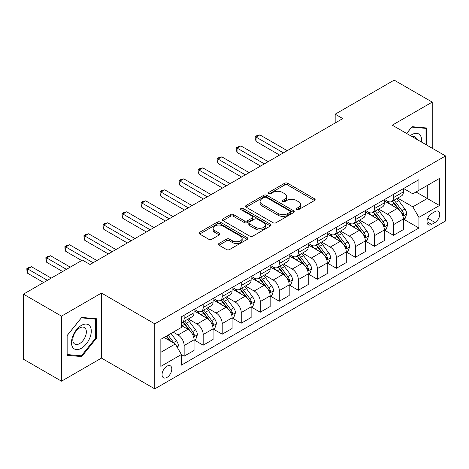 <?xml version="1.0" encoding="UTF-8"?>
<svg xmlns="http://www.w3.org/2000/svg" width="469" height="469" viewBox="0 0 469 469"><rect width="100%" height="100%" fill="white"/><g stroke="black" fill="none" stroke-linecap="round" stroke-linejoin="round"><path stroke-width="0.7" d="M296.543 209.672A1.477 0.856 0 0 0 298.636 209.672L314.517 200.503A2.111 1.219 0 0 0 315.133 199.642A2.111 1.219 0 0 0 314.517 198.78L287.614 183.25A2.111 1.219 0 0 0 284.624 183.25L268.749 192.419A1.477 0.856 0 0 0 268.315 193.023A1.477 0.856 0 0 0 268.749 193.627A1.477 0.856 0 0 0 270.842 193.627L272.894 192.437A6.765 3.904 0 0 1 282.461 192.437L284.701 193.732A6.765 3.904 0 0 1 286.682 196.493A6.765 3.904 0 0 1 284.701 199.255L282.649 200.439A1.477 0.856 0 0 0 282.215 201.043A1.477 0.856 0 0 0 282.649 201.647A1.477 0.856 0 0 0 284.742 201.647L286.793 200.462A6.765 3.904 0 0 1 296.355 200.462L298.601 201.758A6.765 3.904 0 0 1 300.582 204.519A6.765 3.904 0 0 1 298.601 207.28L296.543 208.465A1.477 0.856 0 0 0 296.109 209.068A1.477 0.856 0 0 0 296.543 209.672L296.543 208.465M166.941 377.445A6.888 3.981 120 0 0 171.443 371.372A6.888 3.981 120 0 0 170.388 365.849A6.888 3.981 120 0 0 166.941 366.195A6.888 3.981 120 0 0 162.438 372.263A6.888 3.981 120 0 0 163.493 377.785A6.888 3.981 120 0 0 166.941 377.445M219.023 243.47A2.111 1.219 0 0 0 218.402 244.331A2.111 1.219 0 0 0 219.023 245.199L226.568 249.555A2.111 1.219 0 0 0 229.558 249.555L247.192 239.372A2.111 1.219 0 0 0 247.814 238.51A2.111 1.219 0 0 0 247.192 237.648L220.295 222.118A2.111 1.219 0 0 0 217.305 222.118L199.671 232.296A2.111 1.219 0 0 0 199.049 233.163A2.111 1.219 0 0 0 199.671 234.025L208.787 239.29A2.111 1.219 0 0 0 211.777 239.29L219.322 234.928A2.111 1.219 0 0 0 219.943 234.066A2.111 1.219 0 0 0 219.322 233.204L214.802 230.596A5.651 3.265 0 0 1 213.143 228.286A5.651 3.265 0 0 1 216.637 225.272A5.651 3.265 0 0 1 222.798 225.976L240.503 236.2A5.651 3.265 0 0 1 242.162 238.51A5.651 3.265 0 0 1 238.668 241.523A5.651 3.265 0 0 1 232.513 240.82L229.558 239.114A2.111 1.219 0 0 0 226.568 239.114L219.023 243.47L219.023 245.199M101.474 293.061L61.509 316.135L23.45 294.163L23.45 359.207L61.509 381.18L101.474 358.105L154.764 388.871L154.764 323.827L101.474 293.061L101.474 358.105M432.23 148.251L432.23 102.101L392.266 125.176L445.55 155.943L154.764 323.827M432.23 102.101L394.165 80.129L335.171 114.19L335.171 122.978M23.45 294.163L82.444 260.102L90.06 264.493L342.786 118.587L335.171 114.19M273.046 222.722A2.111 1.219 0 0 0 276.036 222.722L293.67 212.539A2.111 1.219 0 0 0 294.286 211.677A2.111 1.219 0 0 0 293.67 210.816L266.767 195.286A2.111 1.219 0 0 0 263.777 195.286L246.149 205.463A2.111 1.219 0 0 0 245.527 206.331A2.111 1.219 0 0 0 246.149 207.192L273.046 222.722M241.582 209.989A1.477 0.856 0 0 1 243.083 210.2L243.083 208.441L270.431 224.229A2.111 1.219 0 0 1 271.047 225.097A2.111 1.219 0 0 1 270.431 225.958L252.797 236.136A2.111 1.219 0 0 1 249.807 236.136L222.91 220.606L222.91 218.882A2.111 1.219 0 0 0 222.288 219.744A2.111 1.219 0 0 0 222.91 220.606M222.91 218.882L230.455 214.526A2.111 1.219 0 0 1 233.445 214.526L244.355 220.823A2.111 1.219 0 0 0 247.345 220.823L252.345 217.933A2.111 1.219 0 0 0 252.967 217.071A2.111 1.219 0 0 0 252.345 216.209L240.99 209.649A1.477 0.856 0 0 1 240.556 209.045A1.477 0.856 0 0 1 241.471 208.259A1.477 0.856 0 0 1 243.083 208.441M435.044 211.583L431.697 213.512A6.677 3.852 120 0 0 427.335 219.398A6.677 3.852 120 0 0 428.361 224.745A6.677 3.852 120 0 0 431.697 224.417L435.044 222.482A6.677 3.852 120 0 0 439.406 216.596A6.677 3.852 120 0 0 438.38 211.249A6.677 3.852 120 0 0 435.044 211.583M154.764 388.871L445.55 220.987L445.55 155.943M403.604 188.509L412.82 193.826L418.905 190.308L418.905 179.674L181.403 316.792L181.403 327.432L160.849 339.298L160.849 366.371L181.403 354.505L181.403 365.14L418.905 228.016L418.905 217.382L412.82 206.835L397.677 198.094M418.905 190.308L439.459 178.443L439.459 205.516L418.905 217.382M61.509 316.135L61.509 381.18M416.015 191.979L427.282 198.487L427.282 185.472L439.459 178.443M412.82 206.835L427.282 198.487L439.459 205.516M160.849 352.307L175.312 343.953L164.05 337.451M181.403 354.593L184.147 356.17L184.147 345.536A8.612 4.971 -120 0 0 178.056 334.989L173.184 332.175M184.147 356.17L194.043 350.46L194.043 339.826A8.612 4.971 -120 0 0 187.952 329.279L181.403 325.498M194.272 340.043L203.177 345.184L203.177 334.549A8.612 4.971 -120 0 0 197.086 324.003L188.345 318.955M203.177 345.184L213.073 339.474L213.073 328.839A8.612 4.971 -120 0 0 206.981 318.287L194.043 310.818M213.301 329.056L222.206 334.198L222.206 323.563A8.612 4.971 -120 0 0 216.115 313.016L207.374 307.969M222.206 334.198L232.102 328.488L232.102 317.847A8.612 4.971 -120 0 0 226.011 307.301L213.073 299.832M232.331 318.07L241.236 323.211L241.236 312.577A8.612 4.971 -120 0 0 235.145 302.03L226.404 296.977M241.236 323.211L251.132 317.495L251.132 306.861A8.612 4.971 -120 0 0 245.041 296.314L232.102 288.845M251.361 307.084L260.266 312.225L260.266 301.59A8.612 4.971 -120 0 0 254.18 291.038L245.434 285.99M260.266 312.225L270.162 306.509L270.162 295.875A8.612 4.971 -120 0 0 264.076 285.328L251.132 277.853M270.39 296.097L279.295 301.239L279.295 290.598A8.612 4.971 -120 0 0 273.21 280.052L264.463 275.004M279.295 301.239L289.191 295.523L289.191 284.888A8.612 4.971 -120 0 0 283.106 274.342L270.162 266.867M289.42 285.105L298.331 290.252L298.331 279.612A8.612 4.971 -120 0 0 292.24 269.065L283.493 264.018M298.331 290.252L308.227 284.536L308.227 273.902A8.612 4.971 -120 0 0 302.136 263.355L289.191 255.881M308.455 274.119L317.361 279.26L317.361 268.626A8.612 4.971 -120 0 0 311.269 258.079L302.528 253.031M317.361 279.26L327.256 273.55L327.256 262.916A8.612 4.971 -120 0 0 321.165 252.363L308.227 244.894M327.485 263.132L336.39 268.274L336.39 257.639A8.612 4.971 -120 0 0 330.299 247.093L321.558 242.045M336.39 268.274L346.286 262.564L346.286 251.923A8.612 4.971 -120 0 0 340.195 241.377L327.256 233.908M346.515 252.146L355.42 257.288L355.42 246.653A8.612 4.971 -120 0 0 349.329 236.106L340.588 231.059M355.42 257.288L365.316 251.577L365.316 240.937A8.612 4.971 -120 0 0 359.225 230.39L346.286 222.922M365.544 241.16L374.45 246.301L374.45 235.667A8.612 4.971 -120 0 0 368.364 225.114L359.617 220.067M374.45 246.301L384.346 240.585L384.346 229.951A8.612 4.971 -120 0 0 378.26 219.404L365.316 211.929M384.574 230.173L393.479 235.315L393.479 224.68A8.612 4.971 -120 0 0 387.394 214.128L378.647 209.08M393.479 235.315L403.375 229.599L403.375 218.964A8.612 4.971 -120 0 0 397.29 208.418L384.346 200.943M384.574 199.495L387.394 201.119A8.612 4.971 -120 0 0 391.697 201.547A8.612 4.971 -120 0 0 393.479 197.607L393.479 194.354M365.544 210.481L368.364 212.105A8.612 4.971 -120 0 0 372.667 212.533A8.612 4.971 -120 0 0 374.45 208.594L374.45 205.34M346.515 221.468L349.329 223.097A8.612 4.971 -120 0 0 353.638 223.52A8.612 4.971 -120 0 0 355.42 219.58L355.42 216.326M327.485 232.454L330.299 234.084A8.612 4.971 -120 0 0 334.608 234.512A8.612 4.971 -120 0 0 336.39 230.566L336.39 227.313M308.455 243.446L311.269 245.07A8.612 4.971 -120 0 0 315.578 245.498A8.612 4.971 -120 0 0 317.361 241.553L317.361 238.299M289.42 254.433L292.24 256.056A8.612 4.971 -120 0 0 296.543 256.484A8.612 4.971 -120 0 0 298.331 252.539L298.331 249.291M270.39 265.419L273.21 267.043A8.612 4.971 -120 0 0 277.513 267.471A8.612 4.971 -120 0 0 279.295 263.525L279.295 260.277M251.361 276.405L254.18 278.029A8.612 4.971 -120 0 0 258.483 278.457A8.612 4.971 -120 0 0 260.266 274.517L260.266 271.264M232.331 287.391L235.145 289.021A8.612 4.971 -120 0 0 239.454 289.443A8.612 4.971 -120 0 0 241.236 285.504L241.236 282.25M213.301 298.378L216.115 300.008A8.612 4.971 -120 0 0 220.424 300.43A8.612 4.971 -120 0 0 222.206 296.49L222.206 293.236M194.272 309.364L197.086 310.994A8.612 4.971 -120 0 0 201.394 311.422A8.612 4.971 -120 0 0 203.177 307.476L203.177 304.223M403.604 219.181L418.905 228.016M391.697 201.547L401.593 195.831A8.612 4.971 -120 0 0 403.375 191.891L403.375 188.638M372.667 212.533L382.563 206.823A8.612 4.971 -120 0 0 384.346 202.878L384.346 199.624M353.638 223.52L363.534 217.809A8.612 4.971 -120 0 0 365.316 213.864L365.316 210.616M334.608 234.512L344.504 228.796A8.612 4.971 -120 0 0 346.286 224.85L346.286 221.603M315.578 245.498L325.474 239.782A8.612 4.971 -120 0 0 327.256 235.843L327.256 232.589M296.543 256.484L306.439 250.768A8.612 4.971 -120 0 0 308.227 246.829L308.227 243.575M277.513 267.471L287.409 261.755A8.612 4.971 -120 0 0 289.191 257.815L289.191 254.561M258.483 278.457L268.379 272.747A8.612 4.971 -120 0 0 270.162 268.801L270.162 265.548M239.454 289.443L249.35 283.733A8.612 4.971 -120 0 0 251.132 279.788L251.132 276.534M220.424 300.43L230.32 294.72A8.612 4.971 -120 0 0 232.102 290.774L232.102 287.526M201.394 311.422L211.29 305.706A8.612 4.971 -120 0 0 213.073 301.766L213.073 298.513M181.403 322.754A8.612 4.971 -120 0 0 182.359 322.408L192.255 316.692A8.612 4.971 -120 0 0 194.043 312.753L194.043 309.499M182.359 322.408A8.612 4.971 -120 0 0 184.147 318.463L184.147 315.215M175.312 343.953L181.403 354.505M426.749 145.085L426.749 127.996L412.058 126.683L406.611 133.46M66.991 355.285L81.682 356.598L96.374 338.325L96.374 318.732L81.682 317.419L66.991 335.698L66.991 355.285M95.612 337.885L96.374 338.325M80.129 355.701L81.682 356.598M297.135 209.883L298.601 209.033A6.765 3.904 0 0 0 300.582 206.272L300.582 204.519M286.682 196.493L286.682 198.252A6.765 3.904 0 0 1 284.701 201.013L283.241 201.858M314.488 200.521L287.614 185.009A2.111 1.219 0 0 0 284.624 185.009L269.341 193.832M293.641 212.557L266.767 197.044A2.111 1.219 0 0 0 263.777 197.044L246.172 207.21M289.93 212.281A1.477 0.856 0 0 0 290.364 211.677A1.477 0.856 0 0 0 289.93 211.073L266.322 197.443A1.477 0.856 0 0 0 264.229 197.443L262.06 198.692A6.765 3.904 0 0 0 260.078 201.453A6.765 3.904 0 0 0 262.06 204.214L278.199 213.536A6.765 3.904 0 0 0 287.767 213.536L289.93 212.281L289.93 214.04A1.477 0.856 0 0 0 290.364 213.436L290.364 211.677M260.078 201.453L260.078 203.212A6.765 3.904 0 0 0 262.06 205.973L262.06 204.214M289.93 214.04L287.767 215.289A6.765 3.904 0 0 1 278.199 215.289L262.06 205.973M222.939 220.623L230.455 216.285L230.455 214.526M252.967 217.071L252.967 218.83A2.111 1.219 0 0 1 252.345 219.691L247.345 222.582A2.111 1.219 0 0 1 244.355 222.582L233.445 216.285A2.111 1.219 0 0 0 230.455 216.285M243.083 210.2L270.402 225.976M255.675 227.359A5.651 3.265 0 0 0 261.837 228.069A5.651 3.265 0 0 0 265.325 225.05A5.651 3.265 0 0 0 263.666 222.746L257.428 219.14A2.111 1.219 0 0 0 254.438 219.14L249.432 222.03A2.111 1.219 0 0 0 248.816 222.892A2.111 1.219 0 0 0 249.432 223.754L255.675 227.359L255.675 229.118A5.651 3.265 0 0 0 261.837 229.822A5.651 3.265 0 0 0 265.325 226.808L265.325 225.05M248.816 222.892L248.816 224.651A2.111 1.219 0 0 0 249.432 225.513L249.432 223.754M255.675 229.118L249.432 225.513M242.162 238.51L242.162 240.269A5.651 3.265 0 0 1 238.668 243.282A5.651 3.265 0 0 1 232.513 242.579L229.558 240.873A2.111 1.219 0 0 0 226.568 240.873L219.052 245.211M213.143 228.286L213.143 230.044A5.651 3.265 0 0 0 214.802 232.354L214.802 230.596M219.293 234.946L214.802 232.354M247.163 239.389L220.295 223.877A2.111 1.219 0 0 0 217.305 223.877L199.7 234.043M403.375 219.316L405.204 218.261L406.729 213.864A5.704 3.295 -120 0 0 404.905 209.01L398.685 200.703A16.474 9.509 -120 0 0 396.885 198.551M390.7 204.613A16.474 9.509 -120 0 0 387.33 201.084M402.859 215.822L403.522 215.107L403.645 214.11A5.704 3.295 -120 0 0 402.015 210.675L395.795 202.374A16.474 9.509 -120 0 0 393.995 200.222M392.465 201.107A13.671 7.891 60 0 1 394.705 203.657L399.969 210.687M287.216 150.666L259.885 134.89L256.08 137.089L256.08 141.48L279.6 155.063M392.166 201.277A16.474 9.509 60 0 1 393.966 203.429L398.099 208.951M256.08 141.48L255.242 138.361L255.242 136.602L283.411 152.865M255.242 136.602L256.766 135.723L259.885 134.89M384.346 230.302L386.175 229.247L387.699 224.85A5.704 3.295 -120 0 0 385.876 219.996L379.656 211.689A16.474 9.509 -120 0 0 377.856 209.537M371.671 215.599A16.474 9.509 -120 0 0 368.3 212.07M383.83 226.808L384.492 226.093L384.615 225.097A5.704 3.295 -120 0 0 382.985 221.667L376.759 213.36A16.474 9.509 -120 0 0 374.966 211.208M373.43 212.094A13.671 7.891 60 0 1 375.675 214.644L380.939 221.673M268.186 161.653L240.855 145.877L237.05 148.075L237.05 152.472L260.571 166.049M373.136 212.264A16.474 9.509 60 0 1 374.936 214.415L379.069 219.938M237.05 152.472L236.212 149.347L236.212 147.588L264.375 163.851M236.212 147.588L240.855 145.877M365.316 241.289L367.145 240.234L368.663 235.843A5.704 3.295 -120 0 0 366.846 230.983L360.626 222.675A16.474 9.509 -120 0 0 358.826 220.524M352.641 226.586A16.474 9.509 -120 0 0 349.27 223.056M364.794 237.795L365.462 237.079L365.586 236.083A5.704 3.295 -120 0 0 363.95 232.653L357.73 224.346A16.474 9.509 -120 0 0 355.936 222.195M354.4 223.08A13.671 7.891 60 0 1 356.645 225.63L361.91 232.659M249.15 172.639L221.825 156.863L218.021 159.061L218.021 163.458L241.541 177.036M354.107 223.25A16.474 9.509 60 0 1 355.907 225.401L360.04 230.924M218.021 163.458L217.182 160.334L217.182 158.581L245.346 174.837M217.182 158.581L218.706 157.701L221.825 156.863M346.286 252.275L348.115 251.226L349.634 246.829A5.704 3.295 -120 0 0 347.816 241.969L341.596 233.668A16.474 9.509 -120 0 0 339.796 231.51M333.611 237.578A16.474 9.509 -120 0 0 330.235 234.049M345.764 248.781L346.427 248.066L346.556 247.069A5.704 3.295 -120 0 0 344.92 243.64L338.7 235.332A16.474 9.509 -120 0 0 336.906 233.181M335.37 234.066A13.671 7.891 60 0 1 337.616 236.616L342.88 243.646M230.121 183.631L202.796 167.849L198.991 170.048L198.991 174.445L222.511 188.022M335.077 234.236A16.474 9.509 60 0 1 336.871 236.388L341.01 241.91M198.991 174.445L198.153 171.326L198.153 169.567L226.316 185.824M198.153 169.567L199.677 168.688L202.796 167.849M327.256 263.267L329.08 262.212L330.604 257.815A5.704 3.295 -120 0 0 328.781 252.955L322.561 244.654A16.474 9.509 -120 0 0 320.767 242.502M314.576 248.564A16.474 9.509 -120 0 0 311.205 245.035M326.735 259.767L327.397 259.052L327.526 258.056A5.704 3.295 -120 0 0 325.891 254.626L319.67 246.325A16.474 9.509 -120 0 0 317.871 244.167M316.341 245.053A13.671 7.891 60 0 1 318.586 247.609L323.85 254.632M211.091 194.617L183.766 178.841L179.955 181.034L179.955 185.431L203.482 199.008M316.047 245.223A16.474 9.509 60 0 1 317.841 247.38L321.98 252.897M179.955 185.431L179.123 182.312L179.123 180.553L207.286 196.816M179.123 180.553L180.641 179.674L183.766 178.841M421.543 142.084A13.994 8.079 120 0 0 420.324 135.435A13.994 8.079 120 0 0 410.334 135.605M416.466 139.146A9.579 5.534 120 0 0 415.815 137.757A9.579 5.534 120 0 0 414.743 136.76A9.579 5.534 120 0 0 411.811 136.461M411.723 127.099L425.987 128.389L425.987 144.645M425.043 127.844L425.987 128.389M406.641 133.477L411.753 127.117M81.377 325.41A13.994 8.079 120 0 0 71.481 342.546A13.994 8.079 120 0 0 81.377 348.262A13.994 8.079 120 0 0 91.273 331.12A13.994 8.079 120 0 0 81.377 325.41M79.578 327.972A9.579 5.534 120 0 0 73.316 336.414A9.579 5.534 120 0 0 74.788 344.094A9.579 5.534 120 0 0 79.578 343.619A9.579 5.534 120 0 0 85.839 335.177A9.579 5.534 120 0 0 84.367 327.497A9.579 5.534 120 0 0 79.578 327.972M95.612 338.108L81.377 355.813L67.143 354.546L67.143 335.564L81.377 317.853L95.612 319.125L95.612 338.108M94.674 318.58L95.612 319.125M308.227 274.254L310.05 273.198L311.574 268.801A5.704 3.295 -120 0 0 309.751 263.941L303.531 255.64A16.474 9.509 -120 0 0 301.737 253.489M295.546 259.55A16.474 9.509 -120 0 0 292.175 256.021M307.705 270.76L308.368 270.038L308.491 269.048A5.704 3.295 -120 0 0 306.861 265.612L300.641 257.311A16.474 9.509 -120 0 0 298.841 255.159M297.311 256.045A13.671 7.891 60 0 1 299.556 258.595L304.821 265.618M192.061 205.604L164.736 189.828L160.926 192.026L160.926 196.417L184.446 210.001M297.018 256.215A16.474 9.509 60 0 1 298.812 258.366L302.951 263.883M160.926 196.417L160.087 193.298L160.087 191.54L188.257 207.802M160.087 191.54L161.612 190.66L164.736 189.828M289.191 285.24L291.02 284.185L292.545 279.788A5.704 3.295 -120 0 0 290.721 274.934L284.501 266.627A16.474 9.509 -120 0 0 282.701 264.475M276.517 270.537A16.474 9.509 -120 0 0 273.146 267.008M288.675 281.746L289.338 281.031L289.461 280.034A5.704 3.295 -120 0 0 287.831 276.599L281.611 268.297A16.474 9.509 -120 0 0 279.811 266.146M278.281 267.031A13.671 7.891 60 0 1 280.521 269.581L285.785 276.61M173.032 216.59L145.701 200.814L141.896 203.013L141.896 207.404L165.416 220.987M277.982 267.201A16.474 9.509 60 0 1 279.782 269.353L283.915 274.875M141.896 207.404L141.058 204.285L141.058 202.526L169.227 218.788M141.058 202.526L142.582 201.647L145.701 200.814M270.162 296.226L271.991 295.171L273.515 290.774A5.704 3.295 -120 0 0 271.692 285.92L265.472 277.613A16.474 9.509 -120 0 0 263.672 275.461M257.487 281.523A16.474 9.509 -120 0 0 254.116 277.994M269.646 292.732L270.308 292.017L270.431 291.02A5.704 3.295 -120 0 0 268.801 287.591L262.576 279.284A16.474 9.509 -120 0 0 260.782 277.132M259.246 278.017A13.671 7.891 60 0 1 261.491 280.568L266.755 287.597M154.002 227.576L126.671 211.8L122.866 213.999L122.866 218.396L146.387 231.973M258.952 278.187A16.474 9.509 60 0 1 260.752 280.339L264.885 285.861M122.866 218.396L122.028 215.271L122.028 213.512L150.191 229.775M122.028 213.512L123.552 212.633L126.671 211.8M251.132 307.213L252.961 306.157L254.479 301.766A5.704 3.295 -120 0 0 252.662 296.906L246.442 288.599A16.474 9.509 -120 0 0 244.642 286.448M238.457 292.509A16.474 9.509 -120 0 0 235.086 288.98M250.61 303.719L251.278 303.003L251.402 302.007A5.704 3.295 -120 0 0 249.766 298.577L243.546 290.27A16.474 9.509 -120 0 0 241.752 288.118M240.216 289.004A13.671 7.891 60 0 1 242.461 291.554L247.726 298.583M134.966 238.563L107.641 222.787L103.837 224.985L103.837 229.382L127.357 242.96M239.923 289.174A16.474 9.509 60 0 1 241.723 291.325L245.856 296.848M103.837 229.382L102.998 226.257L102.998 224.504L131.162 240.761M102.998 224.504L104.523 223.625L107.641 222.787M232.102 318.199L233.931 317.144L235.45 312.753A5.704 3.295 -120 0 0 233.632 307.893L227.412 299.591A16.474 9.509 -120 0 0 225.612 297.434M219.428 303.502A16.474 9.509 -120 0 0 216.051 299.972M231.58 314.705L232.243 313.99L232.372 312.993A5.704 3.295 -120 0 0 230.736 309.563L224.516 301.256A16.474 9.509 -120 0 0 222.722 299.105M221.186 299.99A13.671 7.891 60 0 1 223.432 302.54L228.696 309.569M115.937 249.555L88.612 233.773L84.807 235.971L84.807 240.368L108.327 253.946M220.893 300.16A16.474 9.509 60 0 1 222.687 302.312L226.826 307.834M84.807 240.368L83.969 237.25L83.969 235.491L112.132 251.747M83.969 235.491L85.493 234.611L88.612 233.773M213.073 329.191L214.896 328.136L216.42 323.739A5.704 3.295 -120 0 0 214.597 318.879L208.377 310.578A16.474 9.509 -120 0 0 206.583 308.426M200.392 314.488A16.474 9.509 -120 0 0 197.021 310.959M212.551 325.691L213.213 324.976L213.342 323.979A5.704 3.295 -120 0 0 211.707 320.55L205.486 312.248A16.474 9.509 -120 0 0 203.687 310.091M202.157 310.976A13.671 7.891 60 0 1 204.402 313.532L209.666 320.556M96.907 260.541L69.582 244.765L65.771 246.958L65.771 251.355L81.682 260.541M201.863 311.146A16.474 9.509 60 0 1 203.657 313.298L207.796 318.82M65.771 251.355L64.939 248.236L64.939 246.477L93.102 262.74M64.939 246.477L66.457 245.598L69.582 244.765M194.043 340.177L195.866 339.122L197.39 334.725A5.704 3.295 -120 0 0 195.567 329.865L189.347 321.564A16.474 9.509 -120 0 0 187.553 319.412M193.521 336.683L194.184 335.962L194.307 334.972A5.704 3.295 -120 0 0 192.677 331.536L186.457 323.235A16.474 9.509 -120 0 0 184.657 321.083M183.127 321.969A13.671 7.891 60 0 1 185.372 324.519L190.637 331.542M70.262 267.131L50.552 255.752L46.742 257.95L46.742 262.341L62.653 271.528M182.834 322.133A16.474 9.509 60 0 1 184.628 324.29L188.767 329.807M46.742 262.341L45.903 259.222L45.903 257.463L66.457 269.329M45.903 257.463L47.428 256.584L50.552 255.752M177.599 347.91L178.361 345.712A5.704 3.295 -120 0 0 176.537 340.852L170.986 333.441M51.232 278.117L31.517 266.738L27.712 268.936L27.712 273.327L43.623 282.514M174.163 343.29A5.704 3.295 -120 0 0 173.647 342.522L168.095 335.112M166.665 335.939L170.652 341.262M166.266 336.167L169.649 340.687M27.712 273.327L26.874 270.208L26.874 268.45L47.428 280.315M26.874 268.45L28.398 267.57L31.517 266.738M178.056 334.989L187.952 329.279M197.086 324.003L206.981 318.287M216.115 313.016L226.011 307.301M235.145 302.03L245.041 296.314M254.18 291.038L264.076 285.328M273.21 280.052L283.106 274.342M292.24 269.065L302.136 263.355M311.269 258.079L321.165 252.363M330.299 247.093L340.195 241.377M349.329 236.106L359.225 230.39M368.364 225.114L378.26 219.404M387.394 214.128L397.29 208.418M393.479 197.607L403.375 191.891M393.479 224.68L403.375 218.964M374.45 235.667L384.346 229.951M374.45 208.594L384.346 202.878M355.42 246.653L365.316 240.937M355.42 219.58L365.316 213.864M336.39 257.639L346.286 251.923M336.39 230.566L346.286 224.85M317.361 268.626L327.256 262.916M317.361 241.553L327.256 235.843M298.331 279.612L308.227 273.902M298.331 252.539L308.227 246.829M279.295 290.598L289.191 284.888M279.295 263.525L289.191 257.815M260.266 301.59L270.162 295.875M260.266 274.517L270.162 268.801M241.236 312.577L251.132 306.861M241.236 285.504L251.132 279.788M222.206 323.563L232.102 317.847M222.206 296.49L232.102 290.774M203.177 334.549L213.073 328.839M203.177 307.476L213.073 301.766M184.147 345.536L194.043 339.826M184.147 318.463L194.043 312.753M427.746 218.267L435.044 222.482M426.978 221.69L431.697 224.417M298.601 209.033L298.601 207.28M282.649 201.647L282.649 200.439M284.701 201.013L284.701 199.255M268.749 193.627L268.749 192.419M284.624 185.009L284.624 183.25M287.614 185.009L287.614 183.25M314.517 200.503L314.517 198.78M246.149 207.192L246.149 205.463M263.777 197.044L263.777 195.286M266.767 197.044L266.767 195.286M293.67 212.539L293.67 210.816M278.199 215.289L278.199 213.536M287.767 215.289L287.767 213.536M233.445 216.285L233.445 214.526M244.355 222.582L244.355 220.823M247.345 222.582L247.345 220.823M252.345 219.691L252.345 217.933M270.431 225.958L270.431 224.229M226.568 240.873L226.568 239.114M229.558 240.873L229.558 239.114M232.513 242.579L232.513 240.82M219.322 234.928L219.322 233.204M199.671 234.025L199.671 232.296M217.305 223.877L217.305 222.118M220.295 223.877L220.295 222.118M247.192 239.372L247.192 237.648M402.953 216.133L406.687 213.975M395.795 202.374L398.685 200.703M391.304 204.965L393.966 203.429M402.015 210.675L404.905 209.01M401.564 212.903L403.645 214.11M383.923 227.119L387.658 224.962M376.759 213.36L379.656 211.689M372.275 215.951L374.936 214.415M382.985 221.667L385.876 219.996M382.528 223.895L384.615 225.097M364.888 238.111L368.628 235.948M357.73 224.346L360.626 222.675M353.245 226.937L355.907 225.401M363.95 232.653L366.846 230.983M363.498 234.881L365.586 236.083M345.858 249.098L349.598 246.94M338.7 235.332L341.596 233.668M334.215 237.924L336.871 236.388M344.92 243.64L347.816 241.969M344.469 245.867L346.556 247.069M326.829 260.084L330.569 257.927M319.67 246.325L322.561 244.654M315.186 248.91L317.841 247.38M325.891 254.626L328.781 252.955M325.439 256.854L327.526 258.056M307.799 271.07L311.533 268.913M300.641 257.311L303.531 255.64M296.156 259.902L298.812 258.366M306.861 265.612L309.751 263.941M306.409 267.84L308.491 269.048M288.769 282.057L292.504 279.899M281.611 268.297L284.501 266.627M277.12 270.889L279.782 269.353M287.831 276.599L290.721 274.934M287.38 278.826L289.461 280.034M269.739 293.043L273.474 290.886M262.576 279.284L265.472 277.613M258.091 281.875L260.752 280.339M268.801 287.591L271.692 285.92M268.344 289.819L270.431 291.02M250.704 304.029L254.444 301.872M243.546 290.27L246.442 288.599M239.061 292.861L241.723 291.325M249.766 298.577L252.662 296.906M249.315 300.805L251.402 302.007M231.674 315.021L235.415 312.864M224.516 301.256L227.412 299.591M220.031 303.848L222.687 302.312M230.736 309.563L233.632 307.893M230.285 311.791L232.372 312.993M212.645 326.008L216.385 323.85M205.486 312.248L208.377 310.578M201.002 314.834L203.657 313.298M211.707 320.55L214.597 318.879M211.255 322.778L213.342 323.979M193.615 336.994L197.349 334.837M186.457 323.235L189.347 321.564M181.972 325.82L184.628 324.29M192.677 331.536L195.567 329.865M192.226 333.764L194.307 334.972M176.877 346.655L178.32 345.823M173.647 342.522L176.537 340.852"/></g></svg>
